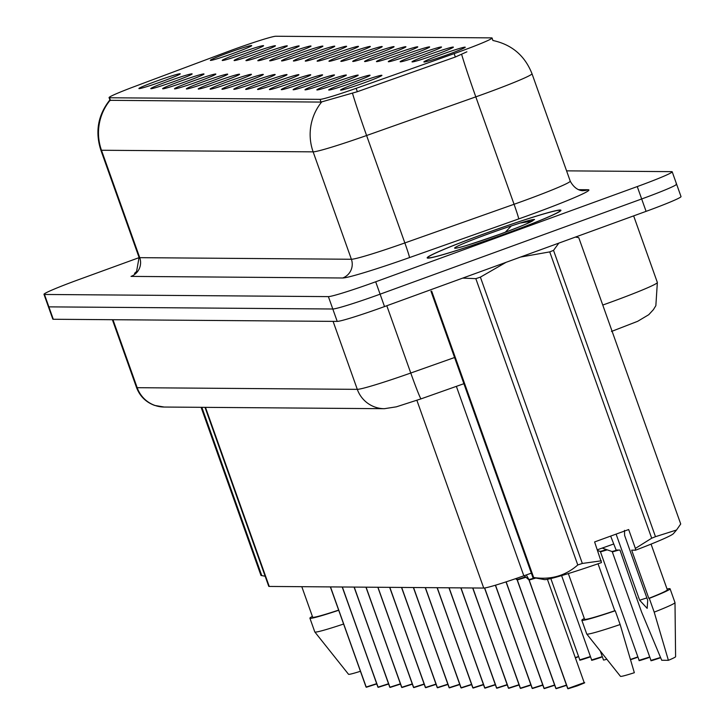 <?xml version="1.0" encoding="UTF-8"?>
<svg xmlns="http://www.w3.org/2000/svg" width="725" height="725" viewBox="0 0 725 725"><rect width="100%" height="100%" fill="white"/><g stroke="black" fill="none" stroke-linecap="round" stroke-linejoin="round"><path stroke-width="1.09" d="M174.662 81.3A21.958 1.115 160.4 0 1 150.791 88.668A21.958 1.115 160.4 0 1 168.236 81.245A21.958 1.115 160.4 0 1 192.134 73.941A21.958 1.115 160.4 0 1 174.662 81.3M186.524 81.39A21.958 1.115 160.4 0 1 162.654 88.758A21.958 1.115 160.4 0 1 180.099 81.336A21.958 1.115 160.4 0 1 203.997 74.032A21.958 1.115 160.4 0 1 186.524 81.39M198.387 81.472A21.958 1.115 160.4 0 1 174.517 88.849A21.958 1.115 160.4 0 1 191.962 81.427A21.958 1.115 160.4 0 1 215.86 74.122A21.958 1.115 160.4 0 1 198.387 81.472M210.25 81.562A21.958 1.115 160.4 0 1 186.379 88.93A21.958 1.115 160.4 0 1 203.825 81.517A21.958 1.115 160.4 0 1 227.722 74.213A21.958 1.115 160.4 0 1 210.25 81.562M222.113 81.653A21.958 1.115 160.4 0 1 198.242 89.021A21.958 1.115 160.4 0 1 215.688 81.608A21.958 1.115 160.4 0 1 239.585 74.303A21.958 1.115 160.4 0 1 222.113 81.653M233.976 81.744A21.958 1.115 160.4 0 1 210.105 89.112A21.958 1.115 160.4 0 1 227.55 81.698A21.958 1.115 160.4 0 1 251.448 74.394A21.958 1.115 160.4 0 1 233.976 81.744M245.838 81.834A21.958 1.115 160.4 0 1 221.968 89.202A21.958 1.115 160.4 0 1 239.413 81.789A21.958 1.115 160.4 0 1 263.311 74.476A21.958 1.115 160.4 0 1 245.838 81.834M257.701 81.925A21.958 1.115 160.4 0 1 233.822 89.293A21.958 1.115 160.4 0 1 251.276 81.871A21.958 1.115 160.4 0 1 275.174 74.566A21.958 1.115 160.4 0 1 257.701 81.925M269.564 82.016A21.958 1.115 160.4 0 1 245.684 89.383A21.958 1.115 160.4 0 1 263.139 81.961A21.958 1.115 160.4 0 1 287.037 74.657A21.958 1.115 160.4 0 1 269.564 82.016M281.427 82.106A21.958 1.115 160.4 0 1 257.547 89.474A21.958 1.115 160.4 0 1 275.002 82.052A21.958 1.115 160.4 0 1 298.899 74.748A21.958 1.115 160.4 0 1 281.427 82.106M293.29 82.188A21.958 1.115 160.4 0 1 269.41 89.565A21.958 1.115 160.4 0 1 286.864 82.142A21.958 1.115 160.4 0 1 310.762 74.838A21.958 1.115 160.4 0 1 293.29 82.188M305.143 82.278A21.958 1.115 160.4 0 1 281.273 89.646A21.958 1.115 160.4 0 1 298.727 82.233A21.958 1.115 160.4 0 1 322.616 74.929A21.958 1.115 160.4 0 1 305.143 82.278M317.006 82.369A21.958 1.115 160.4 0 1 293.136 89.737A21.958 1.115 160.4 0 1 310.59 82.324A21.958 1.115 160.4 0 1 334.479 75.019A21.958 1.115 160.4 0 1 317.006 82.369M328.869 82.46A21.958 1.115 160.4 0 1 304.998 89.828A21.958 1.115 160.4 0 1 322.444 82.414A21.958 1.115 160.4 0 1 346.342 75.11A21.958 1.115 160.4 0 1 328.869 82.46M340.732 82.55A21.958 1.115 160.4 0 1 316.861 89.918A21.958 1.115 160.4 0 1 334.307 82.505A21.958 1.115 160.4 0 1 358.204 75.192A21.958 1.115 160.4 0 1 340.732 82.55M352.595 82.641A21.958 1.115 160.4 0 1 328.724 90.009A21.958 1.115 160.4 0 1 346.169 82.587A21.958 1.115 160.4 0 1 370.067 75.282A21.958 1.115 160.4 0 1 352.595 82.641M364.458 82.732A21.958 1.115 160.4 0 1 340.587 90.099A21.958 1.115 160.4 0 1 358.032 82.677A21.958 1.115 160.4 0 1 381.93 75.373A21.958 1.115 160.4 0 1 364.458 82.732M162.799 81.209A21.958 1.115 160.4 0 1 138.928 88.577A21.958 1.115 160.4 0 1 156.382 81.155A21.958 1.115 160.4 0 1 180.271 73.85A21.958 1.115 160.4 0 1 162.799 81.209M246.11 53.088A21.958 1.115 160.4 0 1 222.24 60.456A21.958 1.115 160.4 0 1 239.694 53.034A21.958 1.115 160.4 0 1 263.583 45.729A21.958 1.115 160.4 0 1 246.11 53.088M257.973 53.17A21.958 1.115 160.4 0 1 234.102 60.547A21.958 1.115 160.4 0 1 251.548 53.124A21.958 1.115 160.4 0 1 275.446 45.82A21.958 1.115 160.4 0 1 257.973 53.17M269.836 53.26A21.958 1.115 160.4 0 1 245.965 60.628A21.958 1.115 160.4 0 1 263.411 53.215A21.958 1.115 160.4 0 1 287.308 45.911A21.958 1.115 160.4 0 1 269.836 53.26M281.699 53.351A21.958 1.115 160.4 0 1 257.828 60.719A21.958 1.115 160.4 0 1 275.273 53.306A21.958 1.115 160.4 0 1 299.171 46.001A21.958 1.115 160.4 0 1 281.699 53.351M293.562 53.442A21.958 1.115 160.4 0 1 269.691 60.809A21.958 1.115 160.4 0 1 287.136 53.396A21.958 1.115 160.4 0 1 311.034 46.092A21.958 1.115 160.4 0 1 293.562 53.442M305.424 53.532A21.958 1.115 160.4 0 1 281.554 60.9A21.958 1.115 160.4 0 1 298.999 53.487A21.958 1.115 160.4 0 1 322.897 46.182A21.958 1.115 160.4 0 1 305.424 53.532M317.287 53.623A21.958 1.115 160.4 0 1 293.417 60.991A21.958 1.115 160.4 0 1 310.862 53.568A21.958 1.115 160.4 0 1 334.76 46.264A21.958 1.115 160.4 0 1 317.287 53.623M329.15 53.713A21.958 1.115 160.4 0 1 305.279 61.081A21.958 1.115 160.4 0 1 322.725 53.659A21.958 1.115 160.4 0 1 346.623 46.355A21.958 1.115 160.4 0 1 329.15 53.713M341.013 53.804A21.958 1.115 160.4 0 1 317.133 61.172A21.958 1.115 160.4 0 1 334.587 53.75A21.958 1.115 160.4 0 1 358.485 46.445A21.958 1.115 160.4 0 1 341.013 53.804M352.876 53.886A21.958 1.115 160.4 0 1 328.996 61.262A21.958 1.115 160.4 0 1 346.45 53.84A21.958 1.115 160.4 0 1 370.348 46.536A21.958 1.115 160.4 0 1 352.876 53.886M364.738 53.976A21.958 1.115 160.4 0 1 340.859 61.344A21.958 1.115 160.4 0 1 358.313 53.931A21.958 1.115 160.4 0 1 382.211 46.627A21.958 1.115 160.4 0 1 364.738 53.976M376.601 54.067A21.958 1.115 160.4 0 1 352.722 61.435A21.958 1.115 160.4 0 1 370.176 54.022A21.958 1.115 160.4 0 1 394.074 46.717A21.958 1.115 160.4 0 1 376.601 54.067M388.455 54.157A21.958 1.115 160.4 0 1 364.584 61.525A21.958 1.115 160.4 0 1 382.039 54.112A21.958 1.115 160.4 0 1 405.928 46.808A21.958 1.115 160.4 0 1 388.455 54.157M400.318 54.248A21.958 1.115 160.4 0 1 376.447 61.616A21.958 1.115 160.4 0 1 393.902 54.203A21.958 1.115 160.4 0 1 417.79 46.889A21.958 1.115 160.4 0 1 400.318 54.248M412.181 54.339A21.958 1.115 160.4 0 1 388.31 61.707A21.958 1.115 160.4 0 1 405.755 54.284A21.958 1.115 160.4 0 1 429.653 46.98A21.958 1.115 160.4 0 1 412.181 54.339M424.043 54.429A21.958 1.115 160.4 0 1 400.173 61.797A21.958 1.115 160.4 0 1 417.618 54.375A21.958 1.115 160.4 0 1 441.516 47.071A21.958 1.115 160.4 0 1 424.043 54.429M435.906 54.52A21.958 1.115 160.4 0 1 412.036 61.888A21.958 1.115 160.4 0 1 429.481 54.466A21.958 1.115 160.4 0 1 453.379 47.161A21.958 1.115 160.4 0 1 435.906 54.52M447.769 54.602A21.958 1.115 160.4 0 1 423.898 61.978A21.958 1.115 160.4 0 1 441.344 54.556A21.958 1.115 160.4 0 1 465.242 47.252A21.958 1.115 160.4 0 1 447.769 54.602M234.248 52.997A21.958 1.115 160.4 0 1 210.377 60.365A21.958 1.115 160.4 0 1 227.831 52.943A21.958 1.115 160.4 0 1 251.72 45.639A21.958 1.115 160.4 0 1 234.248 52.997M226.934 51.919A39.522 2.003 160.4 0 1 233.233 49.599A39.522 2.003 160.4 0 1 275.79 36.25L491.623 37.881A39.522 2.003 160.4 0 1 492.067 38.008A39.522 2.003 160.4 0 1 454.149 53.632L356.138 88.332A39.522 2.003 160.4 0 1 320.051 99.352L109.511 97.766A39.522 2.003 160.4 0 1 109.058 97.63A39.522 2.003 160.4 0 1 134.207 86.656L226.934 51.919M531.353 573.149L523.831 575.813A43.908 2.22 160.4 0 1 483.729 588.057L269.238 586.443A43.908 2.22 160.4 0 1 268.739 586.298L205.021 407.35M613.504 544.067L597.4 549.777M483.666 234.003A70.987 3.589 -19.6 0 0 427.179 257.892A70.987 3.589 -19.6 0 0 504.437 234.166A70.987 3.589 -19.6 0 0 560.923 210.268A70.987 3.589 -19.6 0 0 483.666 234.003M492.067 38.008L492.891 40.482C511.832 44.578 524.864 55.662 531.996 73.714A58.544 2.963 160.4 0 1 485.406 93.416A58.544 2.963 160.4 0 1 475.808 96.86L366.605 135.521A58.544 2.963 160.4 0 1 313.137 151.851L101.482 150.256A51.23 50.678 -89.6 0 1 110.055 100.322L109.058 97.63M139.127 257.629L78.916 279.551A43.908 2.22 -19.6 0 0 43.98 294.323L48.394 306.72A43.908 2.22 -19.6 0 0 48.883 306.865L332.802 309.004A43.908 2.22 -19.6 0 0 380.099 294.178L641.67 198.967A43.908 2.22 -19.6 0 0 676.606 184.186A43.908 2.22 -19.6 0 0 676.117 184.041M466.891 51.81L455.345 57.012L357.343 91.703L321.021 102.08L110.055 100.322M43.98 294.323A43.908 2.22 -19.6 0 0 44.47 294.468L328.389 296.616A43.908 2.22 -19.6 0 0 375.686 281.78L637.257 186.57A43.908 2.22 -19.6 0 0 672.193 171.789A43.908 2.22 -19.6 0 0 671.703 171.644L566.578 170.855M52.807 319.109A43.908 2.22 -19.6 0 0 53.297 319.263L337.216 321.402A43.908 2.22 -19.6 0 0 384.513 306.575L646.084 211.356A43.908 2.22 -19.6 0 0 681.02 196.584L676.606 184.186A43.908 2.22 -19.6 0 1 641.67 198.967L380.099 294.178A43.908 2.22 -19.6 0 1 332.802 309.004L48.883 306.865A43.908 2.22 -19.6 0 1 48.394 306.72L52.807 319.109M366.451 687.228L376.728 683.938L366.152 687.037L330.5 586.906M366.043 687.037L330.392 586.906M378.314 687.318L388.591 684.028L378.015 687.128L342.363 586.996M377.906 687.128L342.254 586.996M390.168 687.409L400.454 684.11L389.878 687.218L354.226 587.087M389.769 687.218L354.117 587.087M402.031 687.499L412.317 684.201L401.741 687.309L366.089 587.178M401.632 687.3L365.971 587.168M201.858 407.323L261.734 575.469A79.034 3.997 -19.6 0 1 260.982 575.46L201.106 407.323M265.16 576.23L260.982 575.46M301.799 586.688L312.665 617.192A43.908 2.22 -19.6 0 0 338.611 610.124M312.384 616.413A46.835 2.365 -19.6 0 0 309.901 618.171A46.835 2.365 -19.6 0 0 338.666 610.278M309.901 618.171L314.804 631.946A46.835 2.365 -19.6 0 0 314.831 631.982A46.835 2.365 -19.6 0 0 343.568 624.044M314.831 631.982L348.526 674.277A29.272 1.477 -19.6 0 0 360.397 671.296M504.328 234.157A70.252 3.552 -19.6 0 0 560.235 210.513A70.252 3.552 -19.6 0 0 483.774 234.003A70.252 3.552 -19.6 0 0 427.868 257.647A70.252 3.552 -19.6 0 0 504.328 234.157M526.658 223.771L534.57 219.512C533.482 219.258 528.679 220.436 520.16 223.037L511.324 225.928L505.316 232.227M532.902 577.517A79.034 3.997 -19.6 0 0 533.663 577.517L431.71 291.205A79.034 3.997 -19.6 0 1 430.958 291.196L532.902 577.517L544.339 579.592A68.793 3.48 -19.6 0 0 601.469 562.591L594.609 541.938L628.666 529.54L635.39 548.417L651.684 538.204L549.731 251.892L520.505 257.067M549.731 251.892A79.034 3.997 -19.6 0 0 553.528 250.37L655.482 536.681L676.534 530.011L680.721 523.994L578.768 237.673L575.451 237.066M558.821 243.12L553.528 250.37M635.39 548.417L635.526 550.193A68.793 3.48 -19.6 0 0 673.452 533.618L676.534 530.011M637.094 598.125A46.835 2.365 -19.6 0 0 636.677 598.27L619.984 550.076L616.123 550.048L610.658 536.092M651.684 538.204A79.034 3.997 -19.6 0 0 655.482 536.681M635.526 550.193L631.665 550.166L648.821 598.361A43.908 2.22 -19.6 0 0 667.317 589.787L651.059 544.112M648.821 598.361L649.292 598.361A46.835 2.365 -19.6 0 0 670.081 588.8A46.835 2.365 -19.6 0 0 667.045 589.008M649.292 598.361L654.195 612.136A46.835 2.365 -19.6 0 0 674.993 602.611A46.835 2.365 -19.6 0 0 674.984 602.575L670.081 588.8M654.195 612.136L668.396 660.312L661.707 660.257L641.58 612.036L636.677 598.27M668.396 660.312A29.272 1.477 -19.6 0 0 675.6 656.687L674.993 602.611M646.872 597.935A33.087 1.677 -19.6 0 0 639.649 600.237L647.171 608.366L647.715 600.3L624.606 535.394L624.497 530.374M616.105 534.117L639.649 600.237M520.16 223.037L532.005 221.152M533.663 577.517C550.683 580.018 565.391 575.84 577.78 564.965L475.827 278.654L462.74 278.101M475.827 278.654A79.034 3.997 -19.6 0 0 480.385 277.131L582.338 563.452L601.324 560.815M506.132 262.296L480.385 277.131M577.78 564.965A79.034 3.997 -19.6 0 0 582.338 563.452M568.327 573.575L584.595 619.241A43.908 2.22 -19.6 0 0 614.764 610.758L598.034 563.778M584.314 618.47A46.835 2.365 -19.6 0 0 581.831 620.228A46.835 2.365 -19.6 0 0 615.235 610.758L614.764 610.758M620.138 624.533L634.339 672.709A29.272 1.477 -19.6 0 1 620.455 676.325L586.761 634.031A46.835 2.365 -19.6 0 0 586.761 634.031A46.835 2.365 -19.6 0 0 620.138 624.533L615.235 610.758M413.893 687.59L424.179 684.291L413.603 687.391L377.952 587.259M413.495 687.391L377.834 587.259L413.721 687.581M425.756 687.681L436.042 684.382L425.466 687.481L389.814 587.35M425.358 687.481L389.697 587.35M437.619 687.762L447.905 684.472L437.329 687.572L401.677 587.44M437.22 687.572L401.559 587.44M449.482 687.853L459.768 684.563L449.192 687.662L413.54 587.531M449.083 687.662L413.422 587.531M461.345 687.943L471.622 684.654L461.055 687.753L425.394 587.622M460.937 687.753L425.285 587.622M473.207 688.034L483.484 684.744L472.918 687.844L437.257 587.712M472.8 687.844L437.148 587.712M485.07 688.125L495.347 684.826L484.78 687.934L449.119 587.803M484.662 687.934L449.011 587.803M496.933 688.215L507.21 684.917L496.643 688.016L460.982 587.884M496.525 688.016L460.873 587.884M606.408 549.55A9.044 0.462 -19.6 0 1 600.037 551.381L600.554 551.834L607.26 549.849L600.454 551.807M618.742 550.067L612.417 551.924L618.742 550.067L612.417 551.924L611.9 551.471A9.044 0.462 -19.6 0 0 617.038 550.048M508.796 688.306L519.073 685.007L508.497 688.107L472.845 587.975M508.388 688.107L472.736 587.975M529.821 685.506L520.36 688.197L484.672 587.975M520.251 688.197L484.572 587.993M532.522 688.478L542.798 685.188L532.222 688.288L495.51 585.184M532.114 688.288L495.411 585.22M544.375 688.569L554.661 685.279L544.085 688.378L506.15 581.84M543.977 688.378L506.05 581.876M516.553 578.351L517.269 579.837A0.734 0.716 85.8 0 1 517.315 579.946L525.77 577.327M555.812 688.388L517.206 579.946A0.734 0.725 98.5 0 0 517.161 579.837L515.538 578.704M516.862 579.003L517.161 579.837L516.707 579.465M556.238 688.659L566.524 685.37L555.948 688.469L517.306 579.955M526.323 574.934L529.132 579.928A0.734 0.716 85.8 0 1 529.178 580.036L535.82 578.052M567.675 688.478L529.069 580.027A0.734 0.725 98.5 0 0 529.023 579.928L524.166 575.695M528.724 579.085L529.023 579.928L528.57 579.556M583.634 683.013L577.263 685.868L567.811 688.56L529.168 580.045M109.511 97.766L110.481 100.494M320.051 99.352L321.021 102.08M356.138 88.332L357.343 91.703M454.149 53.632L455.345 57.012M205.465 407.35L269.238 586.443M416.884 400.318L483.729 588.057M456.369 386.362L523.831 575.813M578.459 189.669L588.102 189.742A14.636 14.482 -89.6 0 1 583.09 190.612C584.821 190.548 576.312 192.478 570.24 181.132A58.544 2.963 -19.6 0 1 523.649 200.834A58.544 2.963 -19.6 0 1 514.061 204.278A14.636 0.535 -109.5 0 1 518.701 218.923L409.498 257.583A73.18 3.707 160.4 0 1 342.662 277.992L131.017 276.397A14.636 14.482 -89.6 0 0 139.735 257.665L351.389 259.26A58.544 2.963 -19.6 0 0 404.849 242.938L514.061 204.278L475.808 96.86A51.23 1.876 70.5 0 1 461.626 54.366M588.102 189.742A73.18 3.707 160.4 0 1 530.691 214.618A73.18 3.707 160.4 0 1 518.701 218.923M321.71 101.926A51.23 50.678 90.4 0 0 313.137 151.851L351.389 259.26A14.636 14.482 -89.6 0 1 342.662 277.992M352.468 93.19A51.23 1.876 70.5 0 0 366.605 135.521L404.849 242.938A14.636 0.535 -109.5 0 1 409.498 257.583M101.482 150.256A58.544 2.963 160.4 0 1 100.82 150.057L139.073 257.466A58.544 2.963 -19.6 0 0 139.735 257.665L101.482 150.256M637.257 186.57L646.084 211.356M44.47 294.468L53.297 319.263M328.389 296.616L337.216 321.402M375.686 281.78L384.513 306.575M602.756 305.053A58.544 2.963 -19.6 0 0 610.767 302.171A58.544 2.963 -19.6 0 0 657.357 282.469L633.65 215.878M576.864 237.32L576.62 236.64M164.203 407.042A29.272 28.955 -89.6 0 1 137.179 387.694L357.298 389.352A58.544 2.963 -19.6 0 0 410.767 373.022A29.272 1.069 70.5 0 0 421.053 398.859L396.339 406.834L384.332 408.701L164.203 407.042L154.652 405.42C145.888 402.194 139.843 396.222 136.517 387.494A58.544 2.963 -19.6 0 0 137.179 387.694L112.973 319.707M454.566 357.516L410.767 373.022L386.806 305.733M384.332 408.701A29.272 28.955 -89.6 0 1 357.298 389.352L333.092 321.365M463.891 383.697L421.053 398.859A29.272 1.069 70.5 0 0 421.089 398.804M366.152 687.037L376.638 683.675M378.015 687.128L388.5 683.766M389.878 687.218L400.363 683.856M401.741 687.309L412.226 683.938M511.324 225.928A41.869 2.121 -19.6 0 0 487.925 234.039A41.869 2.121 -19.6 0 0 455.083 248.267A41.869 2.121 -19.6 0 0 500.177 234.13A41.869 2.121 -19.6 0 0 532.984 220.618M413.603 687.391L424.08 684.028M425.466 687.481L435.942 684.119M437.329 687.572L447.805 684.21M575.287 657.629L578.568 656.442M577.535 657.122L575.378 657.892L577.544 657.122M589.407 657.213L590.522 656.796L589.407 657.203C575.26 661.979 581.269 659.533 579.792 659.868L590.431 656.533M589.398 657.213L580.462 659.813M449.192 687.662L459.668 684.3M461.055 687.753L471.531 684.391M472.918 687.844L483.394 684.482M484.78 687.934L495.257 684.572M496.643 688.016L507.119 684.654M592.325 659.895L601.27 657.294C587.123 662.061 593.132 659.623 591.654 659.958L602.294 656.623M604.188 659.986L606.843 659.233M630.478 659.442L637.882 656.895M636.849 657.566L630.56 659.705L636.849 657.566M639.767 660.257L648.712 657.657C634.574 662.423 640.583 659.977 639.097 660.321L649.745 656.986M639.097 660.321L600.463 551.807L607.251 549.84M651.63 660.348L660.575 657.747C646.437 662.514 652.446 660.067 650.959 660.412L660.529 657.466M508.497 688.107L518.982 684.744M520.36 688.197L530.845 684.835M532.222 688.288L542.708 684.926M544.085 688.378L554.571 685.016M517.097 579.465A9.044 0.453 -19.6 0 0 525.335 576.892M555.948 688.469L566.433 685.107M528.96 579.556A9.044 0.453 -19.6 0 0 534.697 577.843M567.811 688.56L584.196 682.642C581.45 683.911 590.576 680.567 577.263 685.868L568.101 688.75M110.191 99.515C98.047 114.668 94.921 131.515 100.82 150.057M672.193 171.789L676.606 184.186M531.996 73.714L570.24 181.132M139.073 257.466L136.59 271.458L134.497 273.397L137.288 271.929M657.357 282.469L655.853 305.669L653.415 309.638L648.748 314.704L637.674 321.302L611.465 331.461M136.517 387.494L112.384 319.707M330.346 586.906L366.27 687.228M342.209 586.996L378.133 687.318M354.072 587.087L389.996 687.409M365.935 587.168L401.858 687.49M560.407 211.002L560.235 210.513M529.386 222.475L526.413 223.844C527.383 223.382 522.87 225.72 500.114 234.139C473.588 243.382 459.423 247.923 457.611 247.769L458.191 247.751M586.733 633.994L581.831 620.228M428.04 258.136L427.868 257.647M389.66 587.35L425.584 687.672M401.523 587.44L437.447 687.762M579.792 659.868L550.828 578.55M413.386 587.531L449.31 687.853M425.24 587.622L461.173 687.943M437.103 587.712L473.035 688.034M448.965 587.794L484.898 688.125M460.828 587.884L496.761 688.206M591.654 659.958L561.612 575.605M603.508 660.049L600.3 651.032M600.037 551.381L597.672 550.556M650.959 660.412L612.317 551.897M611.9 551.471L602.194 548.073M472.691 587.975L508.624 688.297M484.527 587.993L520.478 688.388M529.812 685.515L520.659 688.397M495.374 585.229L532.34 688.478M506.014 581.885L544.203 688.569M517.152 579.918L556.066 688.659M529.014 580.009L567.929 688.75M584.196 682.642L547.402 579.302"/></g></svg>
